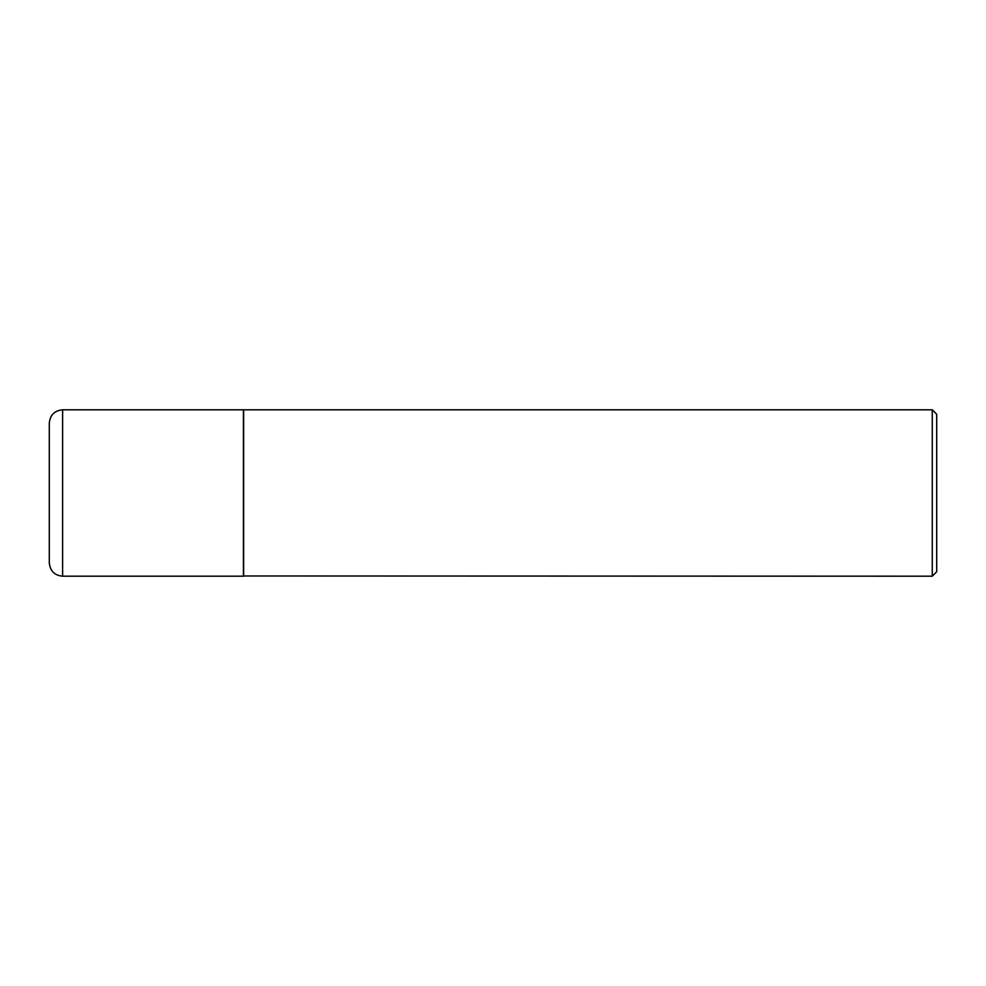 <?xml version="1.0" encoding="UTF-8"?>
<svg xmlns="http://www.w3.org/2000/svg" width="986" height="986" viewBox="0 0 986 986"><rect width="100%" height="100%" fill="white"/><g stroke="black" fill="none" stroke-linecap="round" stroke-linejoin="round"><path stroke-width="0.74" stroke-dasharray="4.93 3.7" d="M243.419 576.194L243.419 409.806M243.419 410.028L243.419 575.972L243.419 410.028M936.7 571.757L936.7 414.243M932.263 576.194L932.263 409.806M243.641 576.194L243.641 409.806M62.611 576.194L62.611 409.806"/><path stroke-width="1.48" d="M62.611 576.194L62.611 409.806L243.419 409.806L243.419 576.194L62.611 576.194C54.526 575.405 50.089 570.968 49.3 562.883L49.3 493L49.3 562.883M49.3 493L49.3 423.117L49.3 493M243.419 575.972L932.263 576.194L932.263 409.806L243.641 409.806L243.641 576.194M932.263 409.806L936.7 414.243L936.7 571.757L932.263 576.194M62.611 409.806C54.526 410.595 50.089 415.032 49.3 423.117"/></g></svg>
